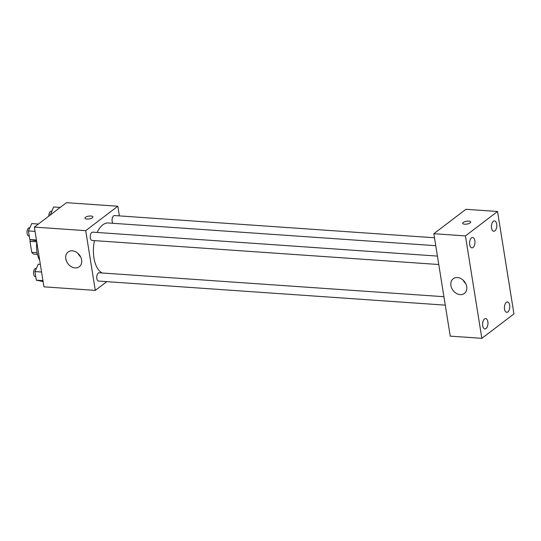 <?xml version="1.0" encoding="UTF-8"?>
<svg xmlns="http://www.w3.org/2000/svg" width="541" height="541" viewBox="0 0 541 541"><rect width="100%" height="100%" fill="white"/><g stroke="black" fill="none" stroke-linecap="round" stroke-linejoin="round"><path stroke-width="0.81" d="M37.099 252.715L31.743 252.343L29.992 241.394A10.976 5.647 94 0 1 30.316 239.69M31.743 252.343A10.976 5.647 94 0 0 33.88 254.155L37.451 254.398M36.734 241.861L29.992 241.394M36.761 242.023A20.781 10.698 94 0 0 39.669 260.207M106.793 281.645L95.284 290.395L43.936 286.831L34.367 227.092L66.475 202.672L117.823 206.236L119.372 215.893M435.755 245.702L108.315 222.98A25.4 13.079 94 0 0 97.137 232.468M94.465 240.617A25.4 13.079 94 0 0 102.303 273.002M95.284 290.395L85.715 230.655L117.823 206.236M437.419 256.089L92.673 232.157A4.159 2.137 94 0 0 90.246 236.16A4.159 2.137 94 0 0 92.092 240.454L438.771 264.515M434.484 237.763L114.503 215.555A4.159 2.137 94 0 0 112.21 218.564A4.159 2.137 94 0 0 112.968 223.298M445.277 305.144L98.604 281.077A4.159 2.137 -86 0 1 96.744 277.661A4.159 2.137 -86 0 1 98.273 273.09A4.159 2.137 -86 0 1 99.179 272.786L443.931 296.711M85.715 230.655L34.367 227.092M75.077 267.896A9.238 7.216 52.7 0 1 66.57 261.357A9.238 7.216 52.7 0 1 68.119 252.005A9.238 7.216 52.7 0 1 79.459 254.987A9.238 7.216 52.7 0 1 79.304 266.713A9.238 7.216 52.7 0 1 75.077 267.896M84.944 218.192A4.044 1.427 170.9 0 1 85.478 217.313A4.044 1.427 170.9 0 1 89.86 216.021A4.044 1.427 170.9 0 1 92.924 216.914A4.044 1.427 170.9 0 1 89.157 218.956A4.044 1.427 170.9 0 1 84.944 218.192A4.044 1.427 170.9 0 1 85.478 217.313A4.044 1.427 170.9 0 1 89.86 216.028A4.044 1.427 170.9 0 1 92.924 216.914M80.602 256.826A9.238 7.216 52.7 0 1 77.992 253.391M450.24 336.137L433.835 233.712L465.943 209.299L497.544 211.49L513.95 313.908L481.842 338.328L450.24 336.137M481.842 338.328L465.436 235.91L497.544 211.49M465.436 235.91L433.835 233.712M462.69 223.311A4.044 1.427 170.9 0 1 463.224 222.432A4.044 1.427 170.9 0 1 467.607 221.141A4.044 1.427 170.9 0 1 470.67 222.033A4.044 1.427 170.9 0 1 466.903 224.075A4.044 1.427 170.9 0 1 462.69 223.311A4.044 1.427 170.9 0 1 463.224 222.432A4.044 1.427 170.9 0 1 467.607 221.147A4.044 1.427 170.9 0 1 470.67 222.033M466.727 286.642A9.238 7.216 52.7 0 1 464.421 293.445A9.238 7.216 52.7 0 1 453.081 290.463A9.238 7.216 52.7 0 1 453.236 278.737A9.238 7.216 52.7 0 1 461.304 278.798A9.238 7.216 52.7 0 1 466.727 286.642M469.703 244.633A5.194 2.671 94 0 0 471.921 247.852A5.194 2.671 94 0 0 473.05 247.467A5.194 2.671 94 0 0 474.964 241.759A5.194 2.671 94 0 0 472.645 237.492A5.194 2.671 94 0 0 469.703 244.633M482.694 325.716A5.194 2.671 94 0 0 484.912 328.935A5.194 2.671 94 0 0 486.041 328.549A5.194 2.671 94 0 0 487.955 322.849A5.194 2.671 94 0 0 485.629 318.575A5.194 2.671 94 0 0 482.694 325.716M504.523 309.107A5.194 2.671 94 0 0 506.741 312.326A5.194 2.671 94 0 0 507.871 311.947A5.194 2.671 94 0 0 509.784 306.24A5.194 2.671 94 0 0 507.465 301.973A5.194 2.671 94 0 0 504.523 309.107M491.539 228.025A5.194 2.671 94 0 0 493.757 231.244A5.194 2.671 94 0 0 494.887 230.865A5.194 2.671 94 0 0 496.8 225.157A5.194 2.671 94 0 0 494.474 220.89A5.194 2.671 94 0 0 491.539 228.025M465.72 283.558A9.238 7.216 52.7 0 1 463.11 280.123M43.097 281.584L36.321 280.184L34.935 271.562L38.262 264.197L40.332 264.339M42.942 280.644L36.321 280.184M41.562 272.022L34.935 271.562M36.355 268.424L35.977 268.397A4.159 2.137 94 0 0 33.556 272.394A4.159 2.137 94 0 0 35.402 276.694L35.767 276.715M36.585 240.961L29.809 239.555L28.43 230.933L31.75 223.568L38.391 224.028M36.436 240.015L29.809 239.555M35.057 231.392L28.43 230.933M29.843 227.795L29.471 227.775A4.159 2.137 94 0 0 27.05 231.771A4.159 2.137 94 0 0 28.896 236.065L29.255 236.092M50.36 214.926L53.586 206.966L60.22 207.426M51.07 214.385L50.266 214.331M51.679 211.193L51.307 211.166A4.159 2.137 94 0 0 48.873 216.055"/></g></svg>
